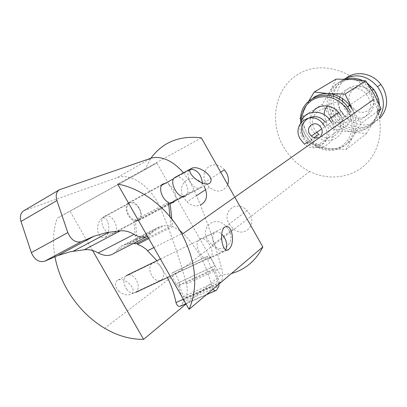 <?xml version="1.0" encoding="UTF-8"?>
<svg xmlns="http://www.w3.org/2000/svg" width="407" height="407" viewBox="0 0 407 407"><rect width="100%" height="100%" fill="white"/><g stroke="black" fill="none" stroke-linecap="round" stroke-linejoin="round"><path stroke-width="0.31" stroke-dasharray="2.04 1.53" d="M316.697 132.377L314.687 129.512C305.743 115.074 325.417 100.575 336.452 113.95L338.583 116.962C346.774 130.479 330.158 144.643 318.742 134.361M324.806 126.404C333.282 140.379 316.305 154.869 304.548 144.22M209.992 258.18C203.592 263.924 192.308 244.312 199.288 239.555L199.384 239.484C205.876 234.122 216.799 253.185 210.078 258.114L209.992 258.18M97.787 231.273C99.186 236.767 101.725 238.751 105.398 237.21C108.313 234.417 109.33 230.276 108.455 224.791C107.479 219.175 105.306 216.972 101.943 218.188C98.55 221.194 97.166 225.554 97.787 231.273M139.011 208.404C141.488 213.426 141.361 217.185 138.634 219.694C135.195 221.306 131.848 219.668 128.587 214.774C126.089 209.656 126.236 205.876 129.034 203.429C132.504 201.918 135.831 203.576 139.011 208.404M118.758 291.147C123.489 294.994 127.849 295.894 131.837 293.849C134.173 291 133.287 287.586 129.177 283.618C124.822 279.69 120.823 278.622 117.185 280.413C114.398 283.328 114.922 286.904 118.758 291.147M161.777 268.02C164.291 273.128 164.214 277.091 161.543 279.914C158.196 281.832 154.894 280.357 151.638 275.488C149.094 270.279 149.196 266.29 151.938 263.527C155.316 261.711 158.598 263.212 161.777 268.02M204.411 186.818L202.35 183.898C191.926 171.108 175.142 183.944 183.725 197.695L186.981 201.847C191.366 205.688 195.853 206.781 200.437 205.123M224.399 169.846C214.382 157.585 197.944 170.095 206.176 183.308L209.31 187.296C217.262 193.081 223.392 192.185 227.696 184.61M207.753 240.094L212.047 245.151C222.761 254.579 236.462 242.48 228.775 229.94L226.073 226.323C215.389 214.514 199.481 226.857 207.753 240.094M229.197 224.064L233.328 228.912C243.676 237.922 257.076 226.109 249.705 214.067L247.11 210.602C236.828 199.293 221.26 211.345 229.197 224.064M373.255 99.812C384.564 121.006 381.827 147.197 367.46 162.53C353.108 177.92 329.294 181.186 309.646 171.489C298.362 165.797 289.519 157.331 283.114 146.093C268.722 120.752 275.402 87.164 299.013 73.728C322.385 59.89 357.824 71.367 372.807 98.982M54.97 256.776C52.488 242.979 53.19 230.169 57.087 218.345L144.78 169.836L150.885 158.262M201.353 137.866L117.654 184.061M92.567 250.483L69.933 211.075L57.087 218.345M144.78 169.836L156.843 163.019L220.538 275.32L231.42 273.529M220.538 275.32L186.07 304.014M234.793 197.202L234.162 196.082M156.843 163.019L69.933 211.075M175.529 177.121C182.417 173.489 192.45 191.809 185.78 195.818L185.658 195.894M303.871 136.915L305.738 139.606L308.089 141.865L310.8 143.579L313.746 144.668L316.783 145.07L319.754 144.76L322.517 143.763L324.934 142.109L326.877 139.886L328.246 137.205L328.968 134.198L329.009 131.013L328.357 127.818L327.045 124.776L324.898 121.754M306.71 142.715L302.487 137.418C299.964 132.707 299.333 127.935 300.595 123.097M342.75 113.11L341.539 111.472C336.335 105.657 327.518 112.403 331.573 118.992L333.211 121.037C338.502 126.17 346.637 119.495 342.75 113.11M324.15 114.713L326.053 121.902L329.777 126.363C340.4 135.963 356.023 122.705 348.402 110.134L346.388 107.295C339.87 101.333 333.567 100.911 327.467 106.024M372.237 93.798L370.339 91.127C360.668 79.538 343.065 92.501 350.844 105.113L354.36 109.31C364.418 118.305 379.395 105.622 372.237 93.798M334.178 114.978C327.594 103.302 331.161 87.881 342.134 81.939C353.001 75.819 368.752 81.039 375.361 93.223C382.132 105.321 377.935 120.996 366.778 126.516C355.718 132.214 340.598 126.74 334.178 114.978M367.333 83.206L362.515 80.464M345.457 79.197C338.095 81.593 333.068 86.467 330.382 93.824M329.889 95.457C328.164 102.427 329.075 109.229 332.631 115.868L336.543 121.337L341.575 125.748C354.863 135.5 374.603 129.411 378.622 113.66M301.49 120.686C301.587 125.509 302.839 130.103 305.24 134.473C312.133 147.034 328.128 153.022 339.748 147.095C351.475 141.356 355.769 124.715 348.489 111.757M350.183 110.78L352.406 115.761L353.719 120.986L354.075 126.267L353.469 131.41L351.928 136.223L349.516 140.542L346.326 144.215L342.475 147.115L338.105 149.15L333.379 150.254L328.454 150.397L323.509 149.583L318.706 147.843L314.214 145.243C310.271 142.455 307.102 138.935 304.701 134.671L302.111 128.622L300.865 122.248M344.108 79.162C338.583 82.743 335.114 87.856 333.709 94.5M333.404 96.423C332.778 102.218 333.908 107.769 336.787 113.07L340.664 118.488L345.65 122.848C358.959 130.449 370.222 128.617 379.441 117.348M346.225 78.002C336.294 86.823 334.345 97.705 340.384 110.648L344.225 116.015L349.17 120.34C360.2 126.994 370.36 126.409 379.66 118.579M339.204 99.191C338.329 103.363 338.945 107.412 341.056 111.345L345.797 116.901C358.598 127.971 377.162 111.961 368.147 97.034L365.974 93.91C358.501 84.681 343.457 86.61 339.881 96.983M342.48 101.531L344.668 108.903L349.369 114.408C362.062 125.371 380.514 109.468 371.581 94.673L369.429 91.58C360.897 80.917 343.376 85.735 342.546 98.616M340.898 115.741C350.575 131.736 331.115 148.55 317.511 136.64L312.454 130.683C309.122 124.15 309.198 118.01 312.678 112.266M377.874 110.974L361.253 123.311L352.259 109.346C357.229 119.109 357.377 128.393 352.706 137.2C347.425 145.513 339.82 149.364 329.889 148.743C325.071 148.255 320.579 146.566 316.407 143.681C312.479 140.908 309.325 137.403 306.939 133.165C302.06 123.789 301.775 114.703 306.074 105.906L309.295 101.307L313.482 97.629M328.902 93.661L330.036 91.28C334.819 83.206 342.028 79.263 351.663 79.462C359.722 80.128 366.437 83.827 371.81 90.563L374.191 94.21C378.866 103.444 378.942 112.266 374.415 120.67C369.312 128.622 362.006 132.346 352.503 131.837C347.899 131.415 343.61 129.848 339.631 127.137C335.892 124.532 332.901 121.22 330.647 117.201L328.357 111.92L327.172 106.344M327.136 105.978L327.172 100.473L328.332 95.182M378.871 112.729L379.558 105.199M308.938 100.773L300.982 116.26M336.096 79.111L330.036 91.28L322.288 104.35L300.061 118.356M300.763 120.121L306.939 133.165L315.791 146.612L329.889 148.743L346.108 149.476L352.706 137.2L361.253 123.311M322.288 104.35L330.647 117.201L337.205 131.232L315.791 146.612M337.205 131.232L352.503 131.837L366.31 133.735L346.108 149.476M366.31 133.735L378.541 113.339M331.395 122.268C341.295 138.634 321.545 155.718 307.661 143.518L317.511 136.64M321.327 135.038L319.597 136.935L317.231 137.907M126.898 289.596C123.179 283.867 122.96 279.217 126.246 275.636C129.167 273.896 132.194 274.817 135.322 278.388C138.985 283.994 139.219 288.619 136.03 292.251C133.145 294.078 130.103 293.193 126.898 289.596M225.656 249.817L224.949 250.585C222.283 252.34 219.307 251.251 216.015 247.324C212.103 241.132 211.625 236.258 214.575 232.692C216.59 231.308 218.951 231.766 221.662 234.076M174.72 201.068C178.617 196.011 171.525 182.87 165.156 183.353M137.418 243.101L135.46 221.077L137.266 221.108L139.057 220.406C145.385 216.702 137.8 200.59 130.433 202.055L128.612 202.711C123.494 205.469 127.162 218.06 133.867 220.584L168.478 202.294M183.476 172.777L189.464 181.003L194.236 190.161C205.072 215.344 214.184 241.239 221.571 267.842C223 273.234 222.944 277.879 221.398 281.771L220.874 282.28L220.197 282.204L218.991 280.749L214.693 269.403L214.693 265.995L210.602 257.056L208.822 255.688L207.249 256.41L207.148 258.628L211.258 267.623L213.232 269.307L218.859 284.162M23.728 210.801L117.531 177.447L121.189 176.73C135.17 175.132 152.706 189.53 160.338 208.033C170.787 232.601 179.456 257.901 186.35 283.923C187.683 289.199 187.515 293.768 185.846 297.624L184.793 298.138L183.521 296.907L179.309 285.602L179.39 282.249L175.437 273.54L173.657 272.232L172.044 272.975L171.886 275.163L175.86 283.918L211.258 267.623M117.531 177.447L151.419 158.079M179.309 285.602L214.693 269.403M179.39 282.249L214.693 265.995M175.86 283.918L177.823 285.536L213.232 269.307M177.823 285.536L183.277 300.213L183.247 302.025L180.632 306.1M212.973 289.148L211.808 286.594C206.99 265.466 197.329 247.654 182.814 233.155L182.138 232.519M167.435 277.533L156.919 260.724M148.769 238.619L172.624 226.511L171.805 218.941M179.899 230.621L172.624 226.511M135.46 221.077L168.62 203.592M170.034 216.763L171.026 226.012L164.336 225.605L161.462 226.099L156.202 228.271L149.639 235.18L147.487 236.37M148.199 237.617L171.026 226.012M133.867 220.584L135.913 243.864M133.43 243.442L126.201 244.159L120.813 246.413L114.006 253.347M112.373 233.704C105.235 235.531 97.904 219.978 104.268 216.539L105.973 215.898C113.08 214.311 120.218 229.436 114.046 233.028L112.373 233.704M202.396 183.114L202.086 185.083L201.328 186.64L200.432 187.525L198.86 188.131C192.135 189.616 184.178 173.097 190.023 169.805L173.784 178.653M173.514 272.283L208.679 255.733M160.338 208.033L194.236 190.161M24.685 210.363L60.333 189.336M186.35 283.923L221.571 267.842M185.846 297.624L221.398 281.771M183.425 296.667L218.991 280.749M175.437 273.54L210.602 257.056M172.212 272.873L207.417 256.308M171.886 275.163L207.148 258.628M183.277 300.213L218.93 284.351M183.247 302.025L218.946 286.192M181.023 305.632L216.85 289.82M183.359 299.267L211.808 286.594M153.877 247.573L182.814 233.155M129.126 243.615L164.336 225.605M126.201 244.159L161.462 226.099M117.043 250.249L152.569 232.097M308.018 141.809L314.011 137.647M224.44 227.32L199.288 239.555M138.634 219.694L105.398 237.21M161.543 279.914L131.837 293.849M209.31 187.296L205.693 189.652M196.55 195.609L186.981 201.847M233.328 228.912L212.047 245.151M309.646 171.489L104.65 328.261M247.11 210.602L226.073 226.323M220.706 172.202L202.35 183.898M151.938 263.527L117.185 280.413M129.034 203.429L101.943 218.188M227.06 250.163L210.078 258.114M208.684 183.761L185.78 195.818M322.609 123.296L336.452 113.95M341.539 111.472L319.907 126.124M370.339 91.127L346.388 107.295M365.974 93.91L369.429 91.58M316.407 143.681L314.214 145.243M339.631 127.137L341.575 125.748M345.797 116.901L349.369 114.408M345.65 122.848L349.17 120.34M354.36 109.31L329.777 126.363M333.211 121.037L321.693 128.948M160.409 259.025L214.575 232.692M170.218 276.231L224.949 250.585M139.057 220.406L172.756 202.671M128.612 202.711L162.902 184.01M185.587 297.98L221.149 282.127M172.044 272.975L207.249 256.41M185.923 303.764L206.344 294.754M215.603 290.674L216.473 290.288M120.813 246.413L156.202 228.271M146.835 236.609L149.639 235.18M104.268 216.539L161.66 185.261M114.046 233.028L171.149 202.951M183.364 196.52L200.432 187.525"/><path stroke-width="0.61" d="M314.011 137.647L318.742 134.361L316.697 132.377M308.018 141.809L304.548 144.22L300.361 139.204C291.117 124.303 311.218 109.458 322.609 123.296L324.806 126.404M185.658 195.894C179.049 200.804 167.857 181.405 175.005 177.406L175.529 177.121M209.381 183.409C202.91 187.266 185.037 172.375 191.005 168.676L191.132 168.6C198.641 164.026 216.519 178.042 209.498 183.333L209.381 183.409M228.561 249.491C222.863 254.645 218.462 232.453 224.44 227.32L224.532 227.243C232 222.11 235.862 244.012 228.642 249.42L228.561 249.491M200.437 205.123C206.863 201.333 208.191 195.228 204.411 186.818M227.696 184.61C229.009 180.739 228.571 176.75 226.378 172.649L224.399 169.846L220.706 172.202M186.07 304.014L143.605 339.357C130.489 339.509 117.501 335.811 104.65 328.261C89.331 318.996 76.892 306.217 67.343 289.921C61.233 279.294 57.112 268.244 54.97 256.776M234.162 196.082L201.353 137.866C179.543 135.282 162.719 142.084 150.885 158.262M189.107 309.345L117.654 184.061C141.697 188.319 166.997 207.524 181.339 233.079L182.026 234.31C196.118 261.691 198.479 286.701 189.107 309.345L262.825 246.947L234.793 197.202M143.605 339.357L92.567 250.483M372.807 98.982L373.255 99.812L182.026 234.31M231.42 273.529C245.446 269.515 255.917 260.658 262.825 246.947M324.898 121.754C314.082 108.786 295.161 122.858 303.871 136.915M300.595 123.097C303.469 110.958 320.467 108.201 329.009 118.844L331.395 122.268M317.231 137.907L315.028 137.902L312.866 137.154L311.319 136.07L309.595 133.918C305.321 126.984 314.443 119.984 319.907 126.124L321.179 127.849C322.476 130.367 322.522 132.763 321.327 135.038M327.467 106.024C325.29 108.399 324.186 111.294 324.15 114.713M379.558 105.199L378.495 98.921L376.022 92.949L373.651 89.316L367.333 83.206M362.515 80.464C356.776 78.017 351.088 77.589 345.457 79.197M330.382 93.824L329.889 95.457M348.489 111.757L345.629 107.489L342.109 103.775L338.054 100.743L333.608 98.504L328.932 97.131L324.191 96.668L319.556 97.125L315.186 98.484L311.228 100.682L307.814 103.648L305.062 107.26L303.052 111.401L301.852 115.929L301.49 120.686M300.865 122.248C297.288 96.82 331.888 84.524 347.649 106.893L350.183 110.78M379.441 117.348C384.508 108.878 384.651 99.863 379.853 90.303L377.513 86.706C367.45 75.519 356.318 73.006 344.108 79.162M333.709 94.5L333.404 96.423M379.66 118.579C387.52 109.819 388.69 99.629 383.175 88.009L380.85 84.447C372.578 73.174 356.166 70.279 346.225 78.002M339.881 96.983L339.204 99.191M342.546 98.616L342.48 101.531M312.678 112.266C317.959 103.805 331.517 103.749 338.573 112.393L340.898 115.741M327.172 106.344L327.136 105.978M328.332 95.182L328.902 93.661M378.622 113.66L378.871 112.729M313.482 97.629C317.933 94.648 322.96 93.315 328.566 93.635C337.001 94.399 344.063 98.346 349.74 105.484L352.259 109.346L345.09 94.088L328.566 93.635L314.219 92.013L308.938 100.773M378.541 113.339L381.008 108.649L377.874 110.974M381.008 108.649L374.191 94.21L365.705 80.891L345.09 94.088M365.705 80.891L351.663 79.462L336.096 79.111L314.219 92.013M300.982 116.26L300.061 118.356L300.763 120.121M307.661 143.518L306.71 142.715M221.662 234.076L223.458 236.06C226.948 241.351 227.681 245.94 225.656 249.817M171.805 218.941L170.06 202.828L171.84 202.905L173.585 202.233L174.72 201.068M165.156 183.353L162.902 184.01C157.921 186.686 161.818 199.572 168.478 202.294L170.034 216.763M147.487 236.37C143.462 237.922 138.97 237.261 134.01 234.376C129.294 231.563 124.69 230.398 120.202 230.876L106.542 232.57L94.18 236.172L81.181 241.707C75.585 242.979 71.128 239.942 67.821 232.601L56.924 200.565C55.449 195.482 56.273 191.88 59.391 189.759L151.419 158.079L155.006 157.438C164.754 157.178 174.242 162.286 183.476 172.777M146.835 236.609L114.006 253.347C109.519 256.303 104.248 256.156 98.184 252.9C93.462 250.244 88.833 249.196 84.28 249.766L70.426 251.73L57.86 255.53L44.622 261.238C38.95 262.601 34.519 259.727 31.339 252.605L21.016 221.454C19.633 216.504 20.538 212.953 23.728 210.801L59.229 189.855M218.859 284.162L218.946 286.192L216.473 290.288C215.41 291.041 214.245 290.659 212.973 289.148M185.923 303.764L180.632 306.1C178.617 306.975 177.065 305.799 175.972 302.559C174.247 293.925 171.398 285.582 167.435 277.533M156.919 260.724L146.347 249.405L142.012 246.352L137.525 244.322L148.769 238.619M182.138 232.519L179.899 230.621M168.62 203.592L170.06 202.828M137.525 244.322L137.418 243.101M133.43 243.442L135.913 243.864L148.199 237.617M190.079 169.77L191.682 169.205C197.807 170.35 201.379 174.99 202.396 183.114M57.86 255.53L94.18 236.172M73.046 251.307L109.127 232.199M44.622 261.238L81.181 241.707M31.339 252.605L67.821 232.601M21.016 221.454L56.924 200.565M175.972 302.559L183.359 299.267M147.731 250.631L153.877 247.573M98.184 252.9L134.01 234.376M84.28 249.766L120.202 230.876M191.005 168.676L175.005 177.406M205.693 189.652L196.55 195.609M228.642 249.42L227.06 250.163M209.498 183.333L208.684 183.761M377.513 86.706L380.85 84.447M338.573 112.393L329.009 118.844M372.008 90.425L373.651 89.316M349.74 105.484L347.649 106.893M321.693 128.948L311.319 136.07M126.246 275.636L160.409 259.025M136.03 292.251L170.218 276.231M172.756 202.671L173.585 202.233M206.344 294.754L215.603 290.674M161.66 185.261L173.784 178.653M171.149 202.951L183.364 196.52"/></g></svg>
